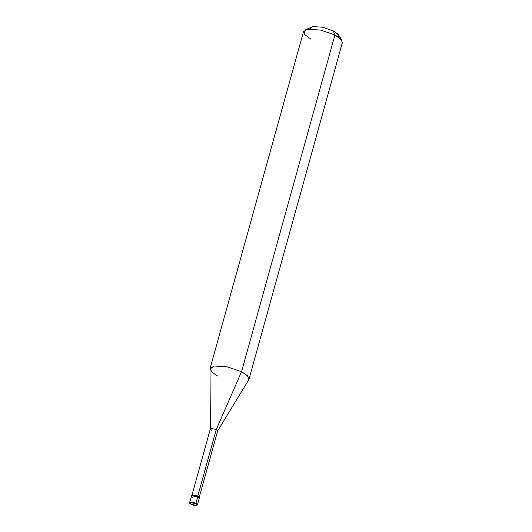 <?xml version="1.0" encoding="UTF-8"?>
<svg xmlns="http://www.w3.org/2000/svg" width="532" height="532" viewBox="0 0 532 532"><rect width="100%" height="100%" fill="white"/><g stroke="black" fill="none" stroke-linecap="round" stroke-linejoin="round"><path stroke-width="0.8" d="M199.015 497.899L197.951 496.017L197.691 496.941L192.212 495.804L191.407 496.289L192.212 495.804L197.691 496.941C193.854 494.9 188.793 495.804 192.897 497.792C188.793 495.804 193.854 494.9 197.691 496.941L199.181 498.444L197.691 496.941L195.896 503.412C199.999 505.4 194.938 506.304 191.101 504.263L195.896 503.412L197.951 496.017L199.44 497.52L197.392 504.915L195.896 503.412L191.101 504.263L196.581 505.4L197.392 504.915M191.101 504.263C186.998 502.274 192.059 501.37 195.896 503.412L190.423 502.274L189.611 502.76L191.101 504.263M338.525 37.054L337.893 34.121L333.225 30.863L338.418 34.799L341.87 40.206L334.941 34.952L340.686 38.789L342.389 42.474L248.996 379.236L247.294 375.552L241.548 371.715L247.633 375.898L248.777 379.742L217.608 431L216.258 429.497L197.798 496.043L216.258 429.497L241.548 371.715L334.941 34.952L333.225 30.863L322.419 27.185L312.676 26.6L309.597 29.034M191.906 495.432L210.359 428.885L211.118 428.433L216.258 429.497L217.655 430.907L199.194 497.453M189.611 502.76L191.407 496.289L192.897 497.792M191.407 496.289L191.66 495.365L192.471 494.88L197.951 496.017L192.471 494.88L191.826 495.91M210.346 428.985L210.034 369.002L214.15 366.029L227.144 366.814L241.548 371.715L216.258 429.497L211.118 428.433L210.346 428.985L211.756 430.295M210.1 368.45L303.493 31.687L307.543 29.267L320.537 30.051L334.941 34.952L241.548 371.715L227.144 366.814L214.15 366.029L210.1 368.45L211.809 372.134L217.555 375.971M305.109 30.011L312.676 26.6L322.419 27.185L333.225 30.863L334.941 34.952L320.537 30.051L307.543 29.267L305.109 30.011L304.078 34.055L310.947 39.208"/></g></svg>
